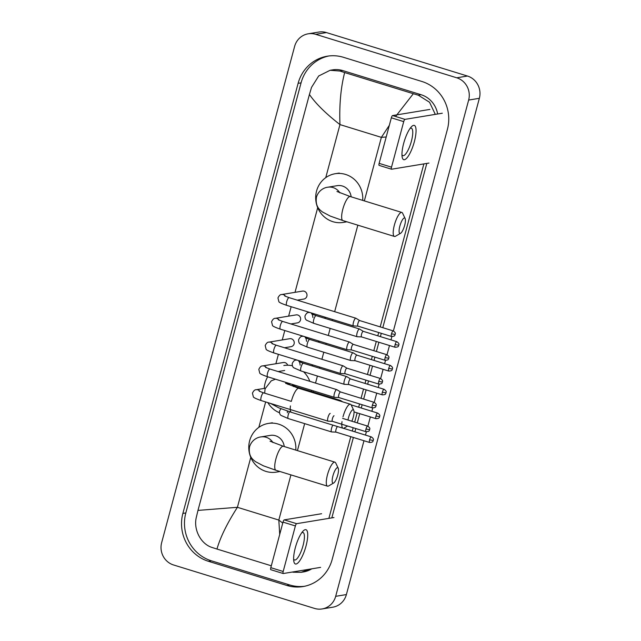 <?xml version="1.0" encoding="UTF-8"?>
<svg xmlns="http://www.w3.org/2000/svg" width="641" height="641" viewBox="0 0 641 641"><rect width="100%" height="100%" fill="white"/><g stroke="black" fill="none" stroke-linecap="round" stroke-linejoin="round"><path stroke-width="0.96" d="M403.662 143.408A17.948 4.904 -72.9 0 1 411.314 126.886A17.948 4.904 -72.9 0 1 414.366 141.645A17.948 4.904 -72.9 0 1 407.275 157.526A17.948 4.904 -72.9 0 1 402.107 156.749A17.948 4.904 -72.9 0 1 403.662 143.408M401.955 154.681A14.358 3.918 107.1 0 0 402.885 155.659A14.358 3.918 107.1 0 0 411.394 141.236A14.358 3.918 107.1 0 0 411.338 128.216A14.358 3.918 107.1 0 0 410.024 128.504M442.298 113.225L404.96 119.37A2.244 0.609 107.1 0 0 403.718 121.63L391.339 117.816A2.244 0.609 -72.9 0 1 392.588 115.556L429.927 109.411M379.232 165.402A2.244 0.609 -72.9 0 1 379.151 165.394A2.244 0.609 -72.9 0 1 379.135 163.359L391.515 167.173L403.718 121.63M391.515 167.173A2.244 0.609 107.1 0 0 391.523 169.208A2.244 0.609 107.1 0 0 391.603 169.216L428.949 163.062M379.135 163.359L391.339 117.816M399.848 226.113A8.077 2.203 107.1 0 0 400.569 233.3A8.077 2.203 107.1 0 0 404.663 225.32A8.077 2.203 107.1 0 0 405.128 218.501A8.077 2.203 107.1 0 0 399.848 226.113M400.569 233.3L395.513 236.241A12.564 3.429 -72.9 0 1 394.431 236.449A12.564 3.429 -72.9 0 1 394.383 225.063A12.564 3.429 -72.9 0 1 401.827 212.443A12.564 3.429 -72.9 0 1 402.604 213.221L405.128 218.501M351.14 196.819A12.564 11.971 -99.4 0 0 342.454 186.034A12.564 11.971 -99.4 0 0 337.19 185.674L327.823 187.212C325.5 187.364 318.93 189.367 316.478 197.019C314.939 207.203 320.428 210.192 322.311 211.883L330.275 216.089L342.879 220.56L394.431 236.449M346.412 221.65A24.67 23.517 80.6 0 1 343.239 222.411A24.67 23.517 80.6 0 1 332.903 221.698A24.67 23.517 80.6 0 1 315.717 196.442A24.67 23.517 80.6 0 1 335.227 173.719A24.67 23.517 80.6 0 1 345.563 174.432A24.67 23.517 80.6 0 1 362.71 200.385M351.829 421.217A8.077 2.203 107.1 0 0 353.271 417.115A8.077 2.203 107.1 0 0 353.736 410.304A8.077 2.203 107.1 0 0 348.448 417.908A8.077 2.203 107.1 0 0 347.975 420.031M347.598 426.017L344.121 428.044A12.564 3.429 -72.9 0 1 343.039 428.244A12.564 3.429 -72.9 0 1 342.006 421.658M279.468 412.764A24.67 23.517 80.6 0 1 267.882 402.628M264.316 388.398A24.67 23.517 80.6 0 1 267.69 376.796M283.835 365.522A24.67 23.517 80.6 0 1 292.384 365.763M303.53 371.74A24.67 23.517 80.6 0 1 309.803 381.323M311.39 390.265A24.67 23.517 80.6 0 1 311.358 391.475M342.991 416.858A12.564 3.429 -72.9 0 1 350.435 404.239A12.564 3.429 -72.9 0 1 351.212 405.024L353.736 410.304M332.935 475.83A8.077 2.203 107.1 0 0 333.657 483.018A8.077 2.203 107.1 0 0 337.751 475.037A8.077 2.203 107.1 0 0 338.224 468.218A8.077 2.203 107.1 0 0 332.935 475.83M333.657 483.018L328.601 485.958A12.564 3.429 -72.9 0 1 327.519 486.166A12.564 3.429 -72.9 0 1 327.471 474.781A12.564 3.429 -72.9 0 1 334.914 462.161A12.564 3.429 -72.9 0 1 335.692 462.938L338.224 468.218M284.227 446.537A12.564 11.971 -99.4 0 0 275.542 435.752A12.564 11.971 -99.4 0 0 270.278 435.391L260.911 436.93C258.587 437.082 252.017 439.085 249.565 446.737C248.027 456.921 253.515 459.909 255.398 461.6L263.363 465.807L275.967 470.278L327.519 486.166M279.5 471.367A24.67 23.517 80.6 0 1 276.327 472.129A24.67 23.517 80.6 0 1 265.991 471.415A24.67 23.517 80.6 0 1 248.804 446.16A24.67 23.517 80.6 0 1 268.315 423.437A24.67 23.517 80.6 0 1 278.651 424.15A24.67 23.517 80.6 0 1 295.797 450.102M297.248 300.148L303.818 299.067A4.038 3.846 -99.4 0 0 304.195 291.214A4.038 3.846 -99.4 0 0 302.504 291.102L281.679 294.531A4.038 3.846 -99.4 0 1 285.582 296.39M359.689 320.564L355.939 318.248A4.038 1.106 107.1 0 0 355.867 318.216A4.038 1.106 107.1 0 0 355.715 318.208A4.038 1.106 107.1 0 0 353.471 322.271A4.038 1.106 107.1 0 0 353.487 325.932A4.038 1.106 107.1 0 0 353.568 325.949A4.038 1.106 107.1 0 0 353.64 325.94M359.713 320.58A2.917 0.793 107.1 0 0 359.657 320.556A2.917 0.793 107.1 0 0 359.545 320.548A2.917 0.793 107.1 0 0 357.926 323.489A2.917 0.793 107.1 0 0 357.942 326.133A2.917 0.793 107.1 0 0 357.999 326.141M290.87 323.953L297.44 322.872A4.038 3.846 -99.4 0 0 297.817 315.019A4.038 3.846 -99.4 0 0 296.126 314.899L275.301 318.337A4.038 3.846 -99.4 0 1 279.204 320.196M353.303 344.369L349.561 342.054A4.038 1.106 107.1 0 0 349.489 342.022A4.038 1.106 107.1 0 0 349.337 342.006A4.038 1.106 107.1 0 0 347.093 346.076A4.038 1.106 107.1 0 0 347.11 349.738A4.038 1.106 107.1 0 0 347.19 349.746A4.038 1.106 107.1 0 0 347.262 349.746M353.335 344.385A2.917 0.793 107.1 0 0 353.279 344.361A2.917 0.793 107.1 0 0 353.167 344.353A2.917 0.793 107.1 0 0 351.548 347.294A2.917 0.793 107.1 0 0 351.564 349.938A2.917 0.793 107.1 0 0 351.621 349.946M284.492 347.759L291.062 346.677A4.038 3.846 -99.4 0 0 291.439 338.825A4.038 3.846 -99.4 0 0 289.748 338.704L268.924 342.134A4.038 3.846 -99.4 0 1 272.826 344.001M380.474 378.51C383.967 381.042 382.044 381.555 382.429 382.052L378.743 381.443A2.917 0.793 107.1 0 1 380.474 378.51L346.901 368.166A2.917 0.793 107.1 0 1 346.957 368.19L343.183 365.851A4.038 1.106 107.1 0 0 343.111 365.819A4.038 1.106 107.1 0 0 342.959 365.811A4.038 1.106 107.1 0 0 340.716 369.881A4.038 1.106 107.1 0 0 340.732 373.535A4.038 1.106 107.1 0 0 340.812 373.551A4.038 1.106 107.1 0 0 340.884 373.543M346.901 368.166A2.917 0.793 107.1 0 0 346.789 368.158A2.917 0.793 107.1 0 0 345.17 371.091A2.917 0.793 107.1 0 0 345.187 373.735A2.917 0.793 107.1 0 0 345.243 373.743M287.665 365.226A4.038 3.846 -99.4 0 0 283.37 362.51L262.546 365.939A4.038 3.846 -99.4 0 1 266.448 367.798M340.579 391.988A2.917 0.793 107.1 0 0 340.523 391.963L336.805 389.656A4.038 1.106 107.1 0 0 336.733 389.624A4.038 1.106 107.1 0 0 336.581 389.616A4.038 1.106 107.1 0 0 334.338 393.678A4.038 1.106 107.1 0 0 334.354 397.34A4.038 1.106 107.1 0 0 334.434 397.356A4.038 1.106 107.1 0 0 334.506 397.348M374.096 402.316C377.589 404.84 375.666 405.352 376.051 405.857L372.365 405.24A2.917 0.793 107.1 0 1 374.096 402.316L340.523 391.963A2.917 0.793 107.1 0 0 340.411 391.963A2.917 0.793 107.1 0 0 338.793 394.896A2.917 0.793 107.1 0 0 338.809 397.54A2.917 0.793 107.1 0 0 338.865 397.548L334.434 397.356M330.203 413.421A4.038 1.106 107.1 0 0 327.96 417.483A4.038 1.106 107.1 0 0 327.976 421.145A4.038 1.106 107.1 0 0 328.056 421.161A4.038 1.106 107.1 0 0 328.128 421.153M334.033 415.761A2.917 0.793 107.1 0 0 332.415 418.701A2.917 0.793 107.1 0 0 332.431 421.345A2.917 0.793 107.1 0 0 332.487 421.353M363.319 331.365A2.917 0.793 107.1 0 0 363.271 331.341L359.545 329.033A4.038 1.106 107.1 0 0 359.473 328.993A4.038 1.106 107.1 0 0 359.321 328.985A4.038 1.106 107.1 0 0 357.077 333.056A4.038 1.106 107.1 0 0 357.093 336.717A4.038 1.106 107.1 0 0 357.173 336.725A4.038 1.106 107.1 0 0 357.245 336.725M396.835 341.685C400.337 344.217 398.406 344.73 398.798 345.227L395.112 344.618A2.917 0.793 107.1 0 1 396.835 341.685L363.271 331.341A2.917 0.793 107.1 0 0 363.159 331.333A2.917 0.793 107.1 0 0 361.54 334.265A2.917 0.793 107.1 0 0 361.548 336.91A2.917 0.793 107.1 0 0 361.604 336.926M324.266 318.144A4.038 3.846 -99.4 0 0 325.796 317.399M356.917 355.154L353.167 352.83A4.038 1.106 107.1 0 0 353.095 352.798A4.038 1.106 107.1 0 0 352.943 352.79A4.038 1.106 107.1 0 0 350.699 356.853A4.038 1.106 107.1 0 0 350.715 360.514A4.038 1.106 107.1 0 0 350.795 360.53A4.038 1.106 107.1 0 0 350.867 360.522M356.941 355.17A2.917 0.793 107.1 0 0 356.893 355.146A2.917 0.793 107.1 0 0 356.781 355.138A2.917 0.793 107.1 0 0 355.162 358.071A2.917 0.793 107.1 0 0 355.17 360.715A2.917 0.793 107.1 0 0 355.226 360.723M317.888 341.949A4.038 3.846 -99.4 0 0 319.418 341.204M384.079 389.295C387.581 391.819 385.65 392.332 386.042 392.837L382.356 392.22A2.917 0.793 107.1 0 1 384.079 389.295L350.515 378.943A2.917 0.793 107.1 0 1 350.563 378.967L346.789 376.636A4.038 1.106 107.1 0 0 346.717 376.604A4.038 1.106 107.1 0 0 346.565 376.596A4.038 1.106 107.1 0 0 344.321 380.658A4.038 1.106 107.1 0 0 344.337 384.32A4.038 1.106 107.1 0 0 344.417 384.336A4.038 1.106 107.1 0 0 344.489 384.328M350.515 378.943A2.917 0.793 107.1 0 0 350.403 378.943A2.917 0.793 107.1 0 0 348.784 381.876A2.917 0.793 107.1 0 0 348.792 384.52A2.917 0.793 107.1 0 0 348.848 384.528M311.51 365.755A4.038 3.846 -99.4 0 0 313.04 365.001M342.711 401.859L340.411 400.441A4.038 1.106 107.1 0 0 340.339 400.409A4.038 1.106 107.1 0 0 340.187 400.401A4.038 1.106 107.1 0 0 339.546 400.881M332.863 425.111A4.038 1.106 107.1 0 0 331.565 428.268A4.038 1.106 107.1 0 0 331.581 431.93A4.038 1.106 107.1 0 0 331.661 431.938A4.038 1.106 107.1 0 0 331.734 431.938M337.575 426.561A2.917 0.793 107.1 0 0 336.028 429.486A2.917 0.793 107.1 0 0 336.036 432.122A2.917 0.793 107.1 0 0 336.092 432.138M295.325 547.718A17.948 4.904 -72.9 0 1 302.977 531.197A17.948 4.904 -72.9 0 1 306.037 545.956A17.948 4.904 -72.9 0 1 298.938 561.837A17.948 4.904 -72.9 0 1 293.778 561.059A17.948 4.904 -72.9 0 1 295.325 547.718M293.618 558.992A14.358 3.918 107.1 0 0 294.548 559.97A14.358 3.918 107.1 0 0 303.057 545.547A14.358 3.918 107.1 0 0 303.001 532.527A14.358 3.918 107.1 0 0 301.687 532.815M333.969 517.535L296.623 523.681A2.244 0.609 107.1 0 0 295.381 525.941L283.01 522.127A2.244 0.609 -72.9 0 1 284.251 519.867L321.598 513.721M270.895 569.713A2.244 0.609 -72.9 0 1 270.814 569.705A2.244 0.609 -72.9 0 1 270.806 567.67L283.178 571.484L295.381 525.941M283.178 571.484A2.244 0.609 107.1 0 0 283.186 573.519A2.244 0.609 107.1 0 0 283.274 573.527L320.612 567.373M270.806 567.67L283.01 522.127M173.535 564.961A17.948 17.107 80.6 0 1 161.644 542.695L294.612 46.432A17.948 17.107 80.6 0 1 308.193 33.813A17.948 17.107 80.6 0 1 315.717 34.334L456.761 77.801A17.948 17.107 80.6 0 1 468.651 100.068L335.676 596.33A17.948 17.107 80.6 0 1 322.094 608.95A17.948 17.107 80.6 0 1 314.579 608.429L173.535 564.961M308.193 33.813L318.906 32.05A17.948 17.107 80.6 0 1 326.421 32.571L467.465 76.039A17.948 17.107 80.6 0 1 479.356 98.305L346.388 594.568A17.948 17.107 80.6 0 1 332.807 607.187L322.094 608.95M393.39 330.956L447.41 129.338A38.58 36.777 -99.4 0 0 421.85 81.463L343.488 57.313A38.58 36.777 -99.4 0 0 327.319 56.192A38.58 36.777 -99.4 0 0 298.121 83.33L182.877 513.425A38.58 36.777 -99.4 0 0 208.445 561.3L286.799 585.449A38.58 36.777 -99.4 0 0 302.977 586.571A38.58 36.777 -99.4 0 0 332.174 559.433L363.976 440.736M365.482 435.095L366.372 431.778M367.878 426.169L370.354 416.93M371.86 411.298L372.75 407.972M374.256 402.372L376.732 393.125M378.238 387.493L379.127 384.175M380.634 378.567L383.11 369.328M384.616 363.687L385.513 360.37M387.012 354.761L389.488 345.523M391.002 339.882L391.891 336.565M328.801 55.983A38.58 36.777 -99.4 0 0 301.07 82.849L185.826 512.936A38.58 36.777 -99.4 0 0 211.394 560.819L289.748 584.969A38.58 36.777 -99.4 0 0 304.443 586.291M331.83 517.888L353.375 437.466M354.89 431.834L355.771 428.541M357.285 422.9L359.753 413.669M361.268 408.029L362.149 404.735M363.663 399.095L366.131 389.864M367.646 384.223L368.527 380.93M370.041 375.297L372.509 366.059M374.024 360.426L374.905 357.125M376.419 351.492L378.887 342.254M380.401 336.621L381.283 333.328M382.797 327.687L426.81 163.415M309.411 569.216L301.134 572.325L303.586 571.916A24.222 23.092 -99.4 0 0 311.734 568.839M437.643 113.994A24.222 23.092 -99.4 0 0 421.105 94.724L342.751 70.574A24.222 23.092 -99.4 0 0 332.599 69.877L330.139 70.278L339.93 71.039L344.65 72.553C340.772 87.721 339.209 105.068 339.962 124.594C325.804 113.553 315.628 103.513 309.419 94.483L197.973 510.404L237.41 507.303C227.154 523.32 220.336 537.238 216.97 549.049L212.251 547.534C200.857 544.169 193.326 529.594 196.29 517.455L197.973 510.404M395.601 116.486L413.317 93.714L418.285 95.189L429.566 102.272L435.295 114.378M423.869 163.904L380.193 326.886M378.687 332.527L377.797 335.82M376.291 341.453L373.815 350.691M372.309 356.324L371.419 359.625M369.913 365.258L367.437 374.496M365.931 380.129L365.041 383.422M363.535 389.063L361.059 398.293M359.553 403.934L358.664 407.227M357.157 412.868L354.681 422.098M353.175 427.739L352.286 431.032M350.779 436.665L328.889 518.369M301.134 572.325L292.905 572.221M271.311 565.795L216.97 549.049M309.419 94.483L311.534 87.36L318.681 75.991L330.139 70.278M413.317 93.714L344.65 72.553M279.708 534.442L278.819 520.067L282.753 523.096M386.211 136.974L381.371 137.358L389.327 125.332M392.588 115.556L404.96 119.37M339.882 192.877A12.564 11.971 -99.4 0 0 333.088 187.581A12.564 11.971 -99.4 0 0 327.823 187.212M336.966 191.483L350.274 196.555A12.564 3.429 107.1 0 0 342.831 209.174A12.564 3.429 107.1 0 0 342.879 220.56M285.574 383.278L298.882 388.35A12.564 3.429 107.1 0 0 291.439 400.978M288.266 384.336A12.564 11.971 -99.4 0 0 287.024 382.757M290.437 405.921A12.564 3.429 107.1 0 0 291.487 412.363L343.039 428.244M272.97 442.594A12.564 11.971 -99.4 0 0 266.175 437.298A12.564 11.971 -99.4 0 0 260.911 436.93M270.053 441.2L283.362 446.272A12.564 3.429 107.1 0 0 275.918 458.892A12.564 3.429 107.1 0 0 275.967 470.278M391.499 333.833L395.185 334.442C394.8 333.945 396.723 333.432 393.229 330.9A2.917 0.793 107.1 0 0 391.499 333.833A2.917 0.793 107.1 0 0 391.507 336.477L357.942 326.133L353.568 325.949M284.62 295.926L289.099 297.64A4.038 1.106 107.1 0 0 286.703 301.695A4.038 1.106 107.1 0 0 286.639 301.935A4.038 1.106 107.1 0 0 286.719 305.356L353.487 325.932M385.121 357.638L388.807 358.247C388.422 357.75 390.345 357.237 386.852 354.705A2.917 0.793 107.1 0 0 385.121 357.638A2.917 0.793 107.1 0 0 385.129 360.282L351.564 349.938M278.242 319.731L282.721 321.437A4.038 1.106 107.1 0 0 280.325 325.5A4.038 1.106 107.1 0 0 280.261 325.74A4.038 1.106 107.1 0 0 280.341 329.162L347.11 349.738M271.864 343.536L276.343 345.243A4.038 1.106 107.1 0 0 273.947 349.305A4.038 1.106 107.1 0 0 273.883 349.545A4.038 1.106 107.1 0 0 273.963 352.959L340.732 373.535M378.743 381.443A2.917 0.793 107.1 0 0 378.751 384.079L345.187 373.735M265.486 367.341L269.965 369.048A4.038 1.106 107.1 0 0 267.569 373.102A4.038 1.106 107.1 0 0 267.505 373.35A4.038 1.106 107.1 0 0 267.585 376.764L334.354 397.34M372.365 405.24A2.917 0.793 107.1 0 0 372.373 407.884L338.809 397.54M365.987 429.045L369.673 429.654C369.288 429.158 371.211 428.645 367.718 426.113A2.917 0.793 107.1 0 0 365.987 429.045A2.917 0.793 107.1 0 0 365.995 431.689L332.431 421.345L328.056 421.161M260.07 391.603A4.038 3.846 -99.4 0 0 256.168 389.744L265.254 388.246M259.108 391.138L263.587 392.853A4.038 1.106 107.1 0 0 261.191 396.907A4.038 1.106 107.1 0 0 261.127 397.148A4.038 1.106 107.1 0 0 261.207 400.569L327.976 421.145M310.18 312.584A4.038 3.846 -99.4 0 0 308.714 312.528L309.555 312.391M312.904 317.543C312.568 314.931 312.151 313.729 311.654 313.93L316.133 315.636A4.038 1.106 107.1 0 0 313.737 319.699A4.038 1.106 107.1 0 0 313.673 319.939A4.038 1.106 107.1 0 0 313.753 323.352L357.093 336.717M312.616 314.394A4.038 3.846 -99.4 0 0 310.629 312.72M395.112 344.618A2.917 0.793 107.1 0 0 395.12 347.262L361.548 336.91L357.173 336.725M388.734 368.415L392.42 369.032C392.028 368.527 393.959 368.014 390.457 365.49A2.917 0.793 107.1 0 0 388.734 368.415A2.917 0.793 107.1 0 0 388.742 371.059L355.17 360.715M303.802 336.389A4.038 3.846 -99.4 0 0 302.336 336.333L303.177 336.196M306.526 341.341C306.19 338.736 305.773 337.535 305.276 337.735L309.755 339.442A4.038 1.106 107.1 0 0 307.36 343.496A4.038 1.106 107.1 0 0 307.295 343.744A4.038 1.106 107.1 0 0 307.376 347.158L350.715 360.514M306.238 338.2A4.038 3.846 -99.4 0 0 304.251 336.525M297.424 360.194A4.038 3.846 -99.4 0 0 295.958 360.138L296.799 360.002M300.148 365.146C299.812 362.534 299.395 361.332 298.898 361.54L303.377 363.247A4.038 1.106 107.1 0 0 300.982 367.301A4.038 1.106 107.1 0 0 300.917 367.541A4.038 1.106 107.1 0 0 300.998 370.963L344.337 384.32M299.86 361.997A4.038 3.846 -99.4 0 0 297.873 360.33M382.356 392.22A2.917 0.793 107.1 0 0 382.365 394.864L348.792 384.52M375.979 416.025L379.664 416.634C379.272 416.137 381.203 415.624 377.701 413.092A2.917 0.793 107.1 0 0 375.979 416.025A2.917 0.793 107.1 0 0 375.987 418.669L354.032 411.907M291.046 383.999A4.038 3.846 -99.4 0 0 289.58 383.943L290.421 383.799M293.506 386.587L292.52 385.337L296.999 387.052A4.038 1.106 107.1 0 0 296.222 387.509M293.482 385.802A4.038 3.846 -99.4 0 0 291.495 384.135M369.601 439.83L373.286 440.439C372.894 439.942 374.825 439.43 371.323 436.898A2.917 0.793 107.1 0 0 369.601 439.83A2.917 0.793 107.1 0 0 369.609 442.474L336.036 432.122M289.532 411.746A4.038 1.106 107.1 0 0 288.226 414.911A4.038 1.106 107.1 0 0 288.162 415.152A4.038 1.106 107.1 0 0 288.242 418.565L331.581 431.93M284.251 519.867L296.623 523.681M364.344 200.889L381.371 137.358L339.962 124.594L325.748 177.653M290.926 474.893L278.819 520.067L237.41 507.303L250.783 457.402M258.836 427.371L265.646 401.939M275.878 363.743L278.402 354.329M282.256 339.938L284.78 330.524M288.634 316.133L291.158 306.727M295.012 292.336L317.696 207.684M297.432 450.607L304.659 423.629M313.129 392.02L313.433 390.898M315.524 383.086L317.415 376.027M319.506 368.214L319.811 367.093M321.902 359.289L323.793 352.221M325.884 344.417L326.189 343.288M328.28 335.483L330.171 328.416M332.262 320.612L332.567 319.482M334.658 311.678L357.838 225.167M335.676 596.33L346.388 594.568M468.651 100.068L479.356 98.305M456.761 77.801L467.465 76.039M315.717 34.334L326.421 32.571M185.826 512.936L182.877 513.425M211.394 560.819L208.445 561.3M301.07 82.849L298.121 83.33M289.748 584.969L286.799 585.449M421.105 94.724L418.285 95.189M342.751 70.574L339.93 71.039M379.151 165.394L391.523 169.208M335.227 173.719L339.241 173.062M343.239 222.411L346.917 221.802M350.274 196.555L401.827 212.443M275.478 379.2L271.231 380.834L265.086 388.815L264.677 393.189M298.882 388.35L350.435 404.239M270.638 403.477L278.883 407.884L291.487 412.363M268.315 423.437L272.329 422.78M276.327 472.129L280.005 471.528M283.362 446.272L334.914 462.161M281.679 294.531C280.341 294.395 279.107 295.533 277.954 297.945L278.835 301.478C278.683 302.191 281.311 303.489 286.719 305.356M289.099 297.64L355.867 318.216M393.229 330.9L359.657 320.556M391.507 336.477C395.898 336.317 394.544 334.818 395.185 334.442M275.301 318.337C273.963 318.2 272.729 319.338 271.576 321.75L272.457 325.283C272.305 325.997 274.933 327.287 280.341 329.162M282.721 321.437L349.489 342.022M351.589 349.946L347.19 349.746M386.852 354.705L353.279 344.361M385.129 360.282C389.52 360.122 388.166 358.615 388.807 358.247M268.924 342.134C267.585 341.998 266.352 343.143 265.198 345.555L266.079 349.081C265.927 349.802 268.555 351.092 273.963 352.959M276.343 345.243L343.111 365.819M345.211 373.743L340.812 373.551M378.751 384.079C383.142 383.927 381.788 382.421 382.429 382.052M262.546 365.939C261.207 365.803 259.974 366.94 258.82 369.36L259.701 372.886C259.549 373.599 262.177 374.897 267.585 376.764M284.684 370.474L278.114 371.556M269.965 369.048L336.733 389.624M372.373 407.884C376.764 407.732 375.41 406.226 376.051 405.857M256.168 389.744C254.83 389.608 253.596 390.746 252.442 393.157L253.323 396.691C253.171 397.404 255.799 398.702 261.207 400.569M263.587 392.853L291.326 401.402M367.718 426.113L342.615 418.381M365.995 431.689C370.386 431.529 369.032 430.031 369.673 429.654M313.753 323.352L306.622 320.236C305.453 319.49 304.908 318.056 304.988 315.949C306.142 313.537 307.384 312.391 308.714 312.528M316.133 315.636L359.473 328.993M395.12 347.262C399.511 347.101 398.157 345.595 398.798 345.227M307.376 347.158L300.244 344.041C299.075 343.296 298.53 341.861 298.61 339.754C299.764 337.334 301.006 336.196 302.336 336.333M309.755 339.442L353.095 352.798M355.202 360.723L350.795 360.53M390.457 365.49L356.893 355.146M388.742 371.059C393.133 370.907 391.779 369.4 392.42 369.032M300.998 370.963L293.866 367.846C292.697 367.101 292.152 365.666 292.232 363.551C293.386 361.139 294.628 360.002 295.958 360.138M303.377 363.247L346.717 376.604M348.824 384.528L344.417 384.336M382.365 394.864C386.755 394.712 385.401 393.205 386.042 392.837M288.009 384.472L289.58 383.943M296.999 387.052L340.339 400.409M377.701 413.092L351.164 404.912M375.987 418.669C380.377 418.509 379.023 417.003 379.664 416.634M287.392 412.756L287.352 411.033M288.242 418.565L281.111 415.448C279.941 414.703 279.396 413.269 279.476 411.161L280.95 408.726M336.068 432.13L331.661 431.938M371.323 436.898L343.392 428.292M369.609 442.474C373.991 442.314 372.645 440.808 373.286 440.439M270.814 569.705L283.186 573.519"/></g></svg>
